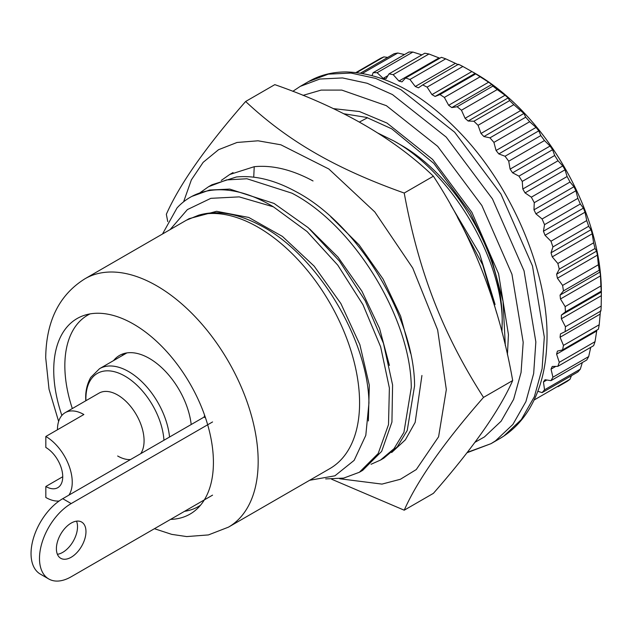 <?xml version="1.0" encoding="UTF-8"?>
<svg xmlns="http://www.w3.org/2000/svg" width="633" height="633" viewBox="0 0 633 633"><rect width="100%" height="100%" fill="white"/><g stroke="black" fill="none" stroke-linecap="round" stroke-linejoin="round"><path stroke-width="0.95" d="M200.495 505.237A110.553 63.83 60 0 1 184.535 511.322M72.32 408.554A110.553 63.83 60 0 1 64.843 365.732A110.553 63.83 60 0 1 90.028 313.905M61.86 415.446A112.911 65.191 60 0 1 53.734 370.226A112.911 65.191 60 0 1 84.6 315.234A112.911 65.191 60 0 1 133.571 324.128A112.911 65.191 60 0 1 213.416 462.414A112.911 65.191 60 0 1 196.626 509.28A112.911 65.191 60 0 1 170.586 519.376M600.907 285.958A186.751 107.824 -120 0 1 601.192 291.212L601.35 293.847L601.35 291.227A177.564 102.514 -120 0 0 475.794 73.76L473.524 72.447L475.731 73.903L439.967 94.554L444.374 97.427L448.647 105.284L451.796 107.578L457.129 106.732L461.457 110.221L465.089 118.308L468.151 121.022L473.888 121.243L478.065 125.294L480.993 133.468L483.921 136.554L489.958 137.844L493.914 142.385L496.074 150.504L498.82 153.914L505.055 156.248L508.726 161.193L510.095 169.122L512.611 172.801L518.933 176.132L522.249 181.41L522.803 189.006L525.042 192.891L531.348 197.172L534.26 202.679L533.983 209.824L535.914 213.843L542.093 218.986L544.546 224.644L543.446 231.203L545.029 235.294L550.979 241.22L552.933 246.917L551.026 252.796L552.237 256.871L557.855 263.494L559.271 269.136L556.597 274.216L557.42 278.227L562.602 285.412L563.465 290.903L560.063 295.105L560.474 298.974L565.142 306.601L600.907 285.958L600.456 275.893L560.474 298.974M600.456 275.893L600.037 272.024L599.222 270.259A186.751 107.824 -120 0 0 598.367 264.76L597.394 255.146L596.571 251.135L595.036 248.492A186.751 107.824 -120 0 0 593.612 242.843L592.219 233.791L591 229.716L588.69 226.274A186.751 107.824 -120 0 0 586.736 220.577L585.011 212.213L583.42 208.122L580.303 203.992A186.751 107.824 -120 0 0 577.858 198.343L575.888 190.762L573.957 186.743L570.024 182.035A186.751 107.824 -120 0 0 567.113 176.52L565.024 169.81L562.777 165.933L558.013 160.766A186.751 107.824 -120 0 0 554.698 155.489L552.585 149.72L550.069 146.041L544.483 140.55A186.751 107.824 -120 0 0 540.819 135.597L538.802 130.833L536.056 127.423L529.671 121.734A186.751 107.824 -120 0 0 525.714 117.2L523.895 113.473L513.83 104.651A186.751 107.824 -120 0 0 509.652 100.6L508.125 97.941L505.071 95.227L497.221 89.577A186.751 107.824 -120 0 0 492.893 86.088L491.77 84.498L488.629 82.203L480.138 76.783A186.751 107.824 -120 0 0 475.731 73.903M601.35 293.847L601.192 306.071L565.435 326.715L565.142 331.637L560.474 333.876L560.063 337.262L563.465 345.396L562.602 349.899L557.42 351.093L556.597 354.156L559.271 362.321L557.855 366.333L552.237 366.46L551.026 369.142L552.933 377.213L550.979 380.655L545.029 379.721L543.446 381.976L544.546 389.809L542.093 392.634L537.844 391.265M565.142 331.637L600.907 310.985A186.751 107.824 -120 0 0 601.192 306.071M600.456 310.795L599.222 324.745L563.465 345.396M562.602 349.899L598.367 329.247A186.751 107.824 -120 0 0 599.222 324.745M596.832 330.133L595.036 341.678L559.271 362.321M557.855 366.333L593.612 345.681A186.751 107.824 -120 0 0 595.036 341.678M590.731 347.351L588.69 356.569L552.933 377.213M550.979 380.655L586.736 360.011A186.751 107.824 -120 0 0 588.69 356.569M582.328 362.559L580.303 369.166L544.546 389.809M542.093 392.634L577.858 371.982A186.751 107.824 -120 0 0 580.303 369.166M571.457 375.678L570.024 379.254L534.117 400.009M558.013 386.652L567.113 381.398A186.751 107.824 -120 0 0 570.024 379.254M154.42 528.705L171.741 534.371L186.727 536.578L208.415 534.925L228.466 527.147L329.88 468.594A143.422 82.804 -120 0 0 359.584 402.936A143.422 82.804 -120 0 0 258.169 227.279A143.422 82.804 -120 0 0 198.556 215.228L186.466 220.189M309.648 480.273L334.912 475.818L354.148 460.365L365.803 435.346L368.96 402.936C368.074 338.125 315.432 252.915 259.506 224.96C236.877 213.171 216.557 209.934 198.564 215.228M170.071 229.637L187.368 209.61L210.852 198.335L239.195 196.879L273.424 206.841A161.352 93.154 -120 0 0 270.845 205.321A161.352 93.154 -120 0 0 190.169 197.33A161.352 93.154 -120 0 0 177.058 207.901L162.515 233.996M273.424 206.841L307.092 231.567L337.785 265.164L362.994 304.734L380.662 346.9L389.382 388.037L388.504 424.624L378.178 453.529L359.37 472.265L362.693 470.351L381.644 451.384L391.93 422.061L392.587 384.975L383.463 343.347L365.257 300.817L339.454 261.105L308.2 227.674L274.089 203.454M359.37 472.265L343.632 478.113L325.663 478.912M496.747 313.248L482.71 264.918L457.517 217.388M380.496 460.072L383.82 458.15L397.342 446.756L407.233 430.456L414.583 385.814C414.409 317.339 357.954 223.615 295.215 191.253C274.279 179.938 254.68 175.183 236.41 176.987L211.905 184.781L208.581 186.695L226.535 179.922L246.917 178.751L291.9 193.168C354.63 225.538 411.078 319.254 411.276 387.728L403.909 432.371L394.019 448.67L380.496 460.072L371.057 464.274M221.265 180.429L229.716 174.502L254.229 166.701C272.483 164.904 292.082 169.66 313.034 180.967M200.107 192.661L208.581 186.695M377.743 133.017L394.09 141.072L401.844 145.55A141.927 81.942 60 0 1 502.206 319.38L501.977 332.111M394.09 141.072C453.078 173.545 503.749 262.117 502.206 324.46M356.743 72.558L383.899 56.883A186.751 107.824 -120 0 0 380.583 58.323L356.062 72.486M362.487 73.388L397.777 53.014A186.751 107.824 -120 0 0 394.106 53.726L360.588 73.08M377.118 72.7L412.882 52.056A186.751 107.824 -120 0 0 408.918 52.025L373.161 72.668L377.118 72.7L383.155 78.381L386.083 78.674L389.002 73.879L393.188 74.654L398.925 81.056L401.987 81.871L405.611 77.986L409.939 79.489L415.28 86.499L418.421 87.829L422.702 84.909L427.101 87.125L431.951 94.618L435.124 96.445L439.967 94.554M393.188 74.654L428.945 54.003A186.751 107.824 -120 0 0 424.767 53.227L389.002 73.879M409.939 79.489L445.703 58.837A186.751 107.824 -120 0 0 441.375 57.334L405.611 77.986M427.101 87.125L462.865 66.473A186.751 107.824 -120 0 0 458.458 64.265L422.702 84.909M480.138 76.783L444.374 97.427M492.893 86.088L457.129 106.732M497.221 89.577L461.457 110.221M509.652 100.6L473.888 121.243M513.83 104.651L478.065 125.294M525.714 117.2L489.958 137.844M529.671 121.734L493.914 142.385M540.819 135.597L505.055 156.248M544.483 140.55L508.726 161.193M554.698 155.489L518.933 176.132M558.013 160.766L522.249 181.41M567.113 176.52L531.348 197.172M570.024 182.035L534.26 202.679M577.858 198.343L542.093 218.986M580.303 203.992L544.546 224.644M586.736 220.577L550.979 241.22M588.69 226.274L552.933 246.917M593.612 242.843L557.855 263.494M595.036 248.492L559.271 269.136M598.367 264.76L562.602 285.412M599.222 270.259L563.465 290.903M601.192 291.212L565.435 311.855L565.142 306.601M383.899 56.883L387.712 57.421M397.777 53.014L404.511 54.573M412.882 52.056L421.879 54.897M428.945 54.003L439.848 58.22M445.703 58.837L458.403 64.748M462.865 66.473L475.794 73.76M186.434 220.205L189.077 218.678L216.581 211.303L248.769 217.451L282.413 236.41L314.166 266.145L340.87 303.531L359.868 344.661L369.316 385.212L368.366 420.945M309.695 228.996L337.982 257.093L361.91 291.188L379.531 328.369L389.422 365.423M565.435 311.855L561.36 315.107L561.36 318.763L565.435 326.715M372.069 75.501L373.161 72.668M359.378 122.066L367.544 117.722M274.089 203.446L229.771 189.093L209.626 190.027L191.815 196.42M410.556 353.285L400.657 316.223L383.052 279.018L359.109 244.916L330.806 216.787M495.085 304.528L479.6 253.706L450.617 204.839M546.857 380.006L543.446 381.976M555.814 366.38L551.026 369.142M596.571 331.075L556.597 354.156M600.037 314.182L560.063 337.262M601.342 295.682L561.36 318.763M601.342 292.027L561.36 315.107M600.037 272.024L560.063 295.105M597.394 255.146L557.42 278.227M596.571 251.135L556.597 274.216M592.219 233.791L552.237 256.871M591 229.716L551.026 252.796M585.011 212.213L545.029 235.294M583.42 208.122L543.446 231.203M575.888 190.762L535.914 213.843M573.957 186.743L533.983 209.824M565.024 169.81L525.042 192.891M562.777 165.933L522.803 189.006M552.585 149.72L512.611 172.801M550.069 146.041L510.095 169.122M538.802 130.833L498.82 153.914M536.056 127.423L496.074 150.504M523.895 113.473L483.921 136.554M520.967 110.387L480.993 133.468M508.125 97.941L468.151 121.022M505.071 95.227L465.089 118.308M491.77 84.498L451.796 107.578M488.629 82.203L448.647 105.284M475.098 73.365L435.124 96.445M471.925 71.537L431.951 94.618M455.262 63.419L415.28 86.499M438.898 57.975L398.925 81.056M387.942 75.62L383.155 78.381M57.453 429.767A37.347 21.562 60 0 1 65.183 412.676A37.347 21.562 60 0 1 83.865 414.52L45.829 436.477A37.347 21.562 60 0 1 68.91 495.125M59.138 501.004A37.347 21.562 60 0 1 45.829 497.475L45.829 486.492A23.904 13.799 60 0 0 57.785 487.679A23.904 13.799 60 0 0 61.448 468.523A23.904 13.799 60 0 0 45.829 447.46L45.829 436.477M62.73 476.736L45.829 486.492M65.183 412.676L98.993 393.156A37.347 21.562 60 0 1 117.667 395.008A37.347 21.562 60 0 1 140.748 453.647M130.501 459.566A37.347 21.562 60 0 1 117.667 455.997M113.584 360.581A59.763 34.506 60 0 1 119.479 355.453A59.763 34.506 60 0 1 149.356 358.413A59.763 34.506 60 0 1 191.198 424.521M124.005 353.531A59.763 34.506 -120 0 0 122.042 355.699M57.389 554.294A20.913 12.074 120 0 0 62.73 552.364A20.913 12.074 120 0 0 76.522 521.157M71.189 557.246A20.913 12.074 -60 0 1 60.728 558.282A20.913 12.074 -60 0 1 57.524 541.524A20.913 12.074 -60 0 1 71.189 523.087A20.913 12.074 -60 0 1 81.641 522.051A20.913 12.074 -60 0 1 84.846 538.81A20.913 12.074 -60 0 1 71.189 557.246M212.561 421.95L71.189 503.567A44.816 25.874 120 0 0 41.905 543.067A44.816 25.874 120 0 0 48.773 578.981A44.816 25.874 120 0 0 71.189 576.766L212.561 495.141M205.519 417.883L204.103 417.068L62.73 498.693A44.816 25.874 120 0 0 33.454 538.185A44.816 25.874 120 0 0 40.322 574.099L48.773 578.981M204.617 415.272A125.492 72.455 120 0 0 204.103 417.068M167.753 221.605L166.344 214.286C179.622 184.274 206.049 146.674 245.636 101.486L274.809 84.64C340.823 107.578 393.686 138.097 433.391 176.196C472.97 236.734 499.397 304.853 512.683 380.552C499.39 410.564 472.962 448.164 433.391 493.352L404.218 510.198L331.613 479.213M183.61 201.792L191.38 179.867L203.161 162.325L218.543 149.704L237.043 142.465L258.035 140.795L280.846 144.791L328.851 169.003L374.807 211.952L412.724 268.036L437.648 329.935L446.328 389.588L438.59 436.778L416.277 469.551L400.404 479.268L381.976 484.103L339.684 478.746M245.636 101.486C287.873 141.064 335.672 168.663 404.218 193.041C418.753 272.024 442.657 333.623 483.509 397.397C443.915 442.602 417.487 480.202 404.218 510.198M391.677 452.524L405.373 439.824L415.161 422.377L421.926 375.48M512.683 380.552L483.509 397.397M433.391 176.196L404.218 193.041M228.466 527.147A143.422 82.804 -120 0 0 258.169 461.489A143.422 82.804 -120 0 0 156.755 285.831A143.422 82.804 -120 0 0 85.044 278.726C59.249 294.78 46.138 321.145 45.711 357.803L49.034 389.255L58.632 421.436M253.73 177.177L254.229 166.701M85.938 400.697A55.277 31.911 60 0 1 85.906 399.463A55.277 31.911 60 0 1 124.986 376.144A55.277 31.911 60 0 1 163.955 440.251M126.869 352.913L99.516 368.707A58.268 33.644 60 0 1 128.649 371.587A58.268 33.644 60 0 1 169.541 437.023M71.189 503.567L62.73 498.693M467.257 452.381L491.026 443.662L495.481 440.869L512.88 424.45L525.904 401.623L533.659 373.541L535.85 341.962L524.037 270.821L492.466 198.92L446.178 137.068L392.436 94.554L367.156 83.263L342.524 77.938L319.855 79.03L300.24 86.381L308.69 81.499L328.305 74.148L350.975 73.056L375.606 78.389L400.887 89.672L454.629 132.186L500.917 194.038L532.48 265.947L544.301 337.08L542.109 368.667L534.355 396.741L521.331 419.568L503.931 435.987L499.492 438.772C511.48 431.785 521.347 421.966 529.085 409.306C539.443 392.12 545.298 371.444 546.659 347.295C551.311 278.829 514.107 188.594 459.566 132.281C421.863 93.257 384.073 73.135 346.211 71.933C332.388 71.917 319.894 75.098 308.714 81.491M474.885 442.356L484.474 436.897L501.138 421.19L513.616 399.36L521.062 372.497L523.19 342.287L511.955 274.263L481.848 205.496L437.672 146.342L386.367 105.671L341.765 90.084L321.184 90.084L303.017 95.377M507.421 354.789L508.441 334.517L498.575 273.741L471.87 212.308L432.616 159.445L387.008 123.071L359.425 111.519L333.298 108.623M233.031 172.58L229.716 174.502M186.458 220.173L85.044 278.726M190.778 196.982L190.169 197.33M99.516 368.707L90.709 377.466C85.613 386.605 85.59 395.372 85.7 398.616L85.772 400.784M466.964 452.761L491.05 443.646M300.264 86.365L292.81 91.334M505.324 345.618L503.061 301.316L491.002 256.689L470.335 212.91L433.787 163.354L391.772 128.839L366.531 117.406L343.766 113.75M499.477 438.78L491.026 443.662"/></g></svg>
